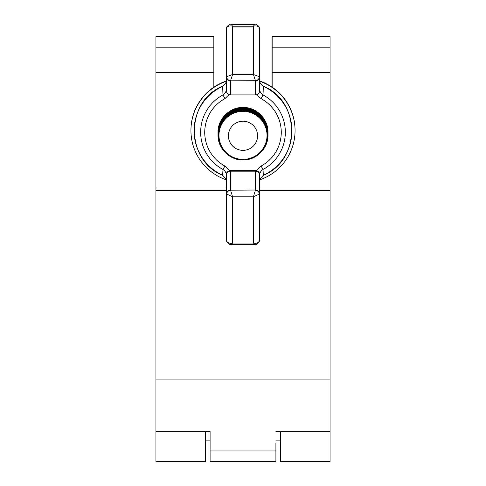 <?xml version="1.0" encoding="UTF-8"?>
<svg xmlns="http://www.w3.org/2000/svg" width="486" height="486" viewBox="0 0 486 486"><rect width="100%" height="100%" fill="white"/><g stroke="black" fill="none" stroke-linecap="round" stroke-linejoin="round"><path stroke-width="0.73" d="M330.055 36.626L272.154 36.626L330.055 36.626L330.055 461.7L280.489 461.7L280.489 431.434M205.511 431.434L205.511 461.7L155.945 461.7L155.945 72.511L213.846 72.511L213.846 36.729L155.945 36.729L155.945 72.511M213.846 36.626L155.945 36.626L213.846 36.729M275.908 442.959L275.908 461.7L210.092 461.7L210.092 431.434L155.945 431.434M210.092 442.959L210.092 431.434M272.154 36.632L272.154 87.17M330.055 72.511L272.154 72.511M213.846 87.17L213.846 72.511M275.908 431.434L330.055 431.434M257.58 135.807A14.58 14.562 180 0 0 243 121.239A14.58 14.562 180 0 0 228.42 135.807A14.58 14.562 180 0 0 243 150.368A14.58 14.562 180 0 0 257.58 135.807M218.973 135.375A24.027 24.002 0 0 1 243 111.373A24.027 24.002 0 0 1 267.027 135.375A24.027 24.002 0 0 1 243 159.378A24.027 24.002 0 0 1 218.973 135.375M218.585 135.035A24.415 24.391 0 0 1 243 110.644A24.415 24.391 0 0 1 267.415 135.035A24.415 24.391 0 0 1 243 159.432A24.415 24.391 0 0 1 218.585 135.035M267.525 135.035A24.525 24.5 180 0 0 243 110.529A24.525 24.5 180 0 0 218.475 135.035A24.525 24.5 180 0 0 243 159.536A24.525 24.5 180 0 0 267.525 135.035M218.202 135.023A24.798 24.774 0 0 1 243 110.255A24.798 24.774 0 0 1 267.798 135.023A24.798 24.774 0 0 1 243 159.797A24.798 24.774 0 0 1 218.202 135.023M221.112 122.952A24.798 24.774 0 0 1 264.888 122.952M221.112 122.515A24.798 24.774 0 0 1 264.888 122.515M221.112 122.083A24.798 24.774 0 0 1 264.888 122.083M221.112 121.652A24.798 24.774 0 0 1 264.888 121.652M221.112 121.214A24.798 24.774 0 0 1 264.888 121.214M221.112 120.783A24.798 24.774 0 0 1 264.888 120.783M259.779 179.802A52.063 52.014 180 0 0 295.063 130.564L295.063 130.26A52.063 52.014 180 0 0 259.664 80.986M226.336 80.986A52.063 52.014 180 0 0 190.937 130.26L190.937 130.564A52.063 52.014 180 0 0 226.221 179.802M295.063 130.564A52.063 52.014 180 0 0 259.694 81.296M226.306 81.296A52.063 52.014 180 0 0 190.937 130.564M226.336 175.343C226.282 172.785 225.164 170.835 222.983 169.486A42.349 42.306 0 0 1 222.983 94.928L222.637 86.35A48.928 48.873 180 0 0 222.637 175.233L222.983 169.486L224.909 166.048L229.356 170.653A4.167 4.161 0 0 1 230.504 170.489L255.496 170.489A4.167 4.161 0 0 1 256.644 170.653L261.091 166.048L263.017 169.486L263.363 175.233A48.928 48.873 180 0 0 263.363 86.35L263.017 94.928A42.349 42.306 0 0 1 263.017 169.486C260.836 170.841 259.718 172.791 259.664 175.343L259.664 239.726L259.002 242.168A4.167 3.372 -150 0 0 259.002 242.168A4.167 3.372 -150 0 0 259.354 241.086L259.664 239.726M261.091 166.048A38.273 38.236 180 0 0 261.091 98.664L257.677 95.73M229.04 94.649L224.909 98.664A38.273 38.236 180 0 0 224.909 166.048M226.336 239.726L226.646 241.086C227.752 242.988 229.732 243.65 232.587 243.061L231.245 244.573C230.443 245.023 229.028 244.221 226.998 242.174A4.167 3.372 -30 0 1 226.998 242.168L226.336 239.726L226.336 175.325C226.604 172.834 227.995 171.455 230.504 171.194L255.496 171.194C258.005 171.455 259.396 172.834 259.664 175.325M226.336 175.325L226.336 174.492C226.209 172.913 227.211 171.631 229.356 170.653M259.664 29.002L259.354 27.769C258.248 26.062 256.268 25.539 253.413 26.201L254.889 24.3C255.089 23.759 256.401 24.446 258.844 26.353A4.167 3.548 145.9 0 1 258.844 26.359L259.664 29.002L259.664 90.73C259.396 93.257 258.005 94.655 255.496 94.922L230.504 94.922C227.995 94.655 226.604 93.257 226.336 90.73L226.336 29.002L226.646 27.769A4.167 3.548 -145.9 0 1 227.156 26.359A4.167 3.548 -145.9 0 1 227.156 26.353L226.336 29.002M255.496 80.834L253.413 74.51L259.664 76.812A4.167 4.028 0 0 1 255.496 80.834L255.496 94.922M259.463 76.679A4.167 3.906 -43.9 0 1 255.429 80.7L230.504 80.834A4.167 4.028 180 0 1 226.336 76.812L232.587 74.51L230.571 80.7A4.167 3.906 -136.1 0 1 226.537 76.679M230.504 190.014L232.587 196.781L226.336 193.926A4.167 3.912 0 0 1 230.504 190.014L230.504 170.489M226.537 194.2A4.167 3.797 -35.8 0 1 230.571 190.196L255.496 190.014A4.167 3.912 -0 0 1 259.664 193.926L253.413 196.781L255.429 190.196A4.167 3.797 35.8 0 1 259.463 194.2M231.245 244.573L254.755 244.573L253.413 243.061C256.268 243.65 258.248 242.988 259.354 241.086M254.895 24.3L231.105 24.3L232.587 26.201C229.732 25.539 227.752 26.062 226.646 27.769M260.192 178.587L263.4 175.282L260.192 178.587L259.664 180.883L260.18 178.641M225.808 178.587L226.336 180.883L225.82 178.641L222.6 175.282L225.814 178.635M224.909 98.664L222.983 94.928C225.164 93.555 226.282 91.575 226.336 88.993M225.808 82.954L222.6 86.229L225.808 82.954L226.336 80.797L225.832 82.827M259.664 88.993C259.718 91.581 260.836 93.555 263.017 94.928L261.091 98.664M260.192 82.954L259.664 80.797L260.192 82.954L263.4 86.229C300.931 101.082 300.931 160.423 263.4 175.282M226.998 242.168A4.167 3.372 -30 0 1 226.646 241.086M258.844 26.359A4.167 3.548 145.9 0 1 259.354 27.769M256.644 170.653C258.789 171.631 259.791 172.913 259.664 174.492M213.846 47.178L155.945 47.178M275.908 450.947L210.092 450.947M330.055 36.729L272.154 36.729M330.055 47.178L272.154 47.178M330.055 188.009L259.664 188.009M226.336 188.009L155.945 188.009M330.055 190.555L259.664 190.555M226.336 190.555L155.945 190.555M330.055 379.074L155.945 379.074M255.496 190.014L255.496 170.489M253.413 26.201L232.587 26.201L232.587 74.51L253.413 74.51L253.413 26.201M230.504 80.834L230.504 94.922M255.496 182.706L255.496 190.202M232.587 243.061L253.413 243.061L253.413 196.781L232.587 196.781L232.587 243.061M267.993 134.999C268.333 121.658 256.353 109.69 243 110.03C229.641 109.69 217.661 121.658 218.007 134.999C217.661 148.339 229.641 160.307 243 159.967C256.353 160.307 268.333 148.339 267.993 134.999M267.993 134.567C268.333 121.227 256.353 109.253 243 109.599C229.641 109.253 217.661 121.227 218.007 134.567M267.993 134.13C268.333 120.789 256.353 108.821 243 109.168C229.641 108.821 217.661 120.795 218.007 134.13M267.993 133.699C268.333 120.358 256.353 108.39 243 108.73C229.641 108.39 217.661 120.358 218.007 133.699M267.993 133.267C268.333 119.927 256.353 107.953 243 108.299C229.641 107.953 217.661 119.927 218.007 133.267M267.993 132.83C268.333 119.489 256.353 107.521 243 107.868C229.641 107.521 217.661 119.489 218.007 132.83M267.993 132.399C268.333 119.058 256.353 107.09 243 107.43C229.641 107.09 217.661 119.058 218.007 132.399M231.111 24.3C230.911 23.759 229.599 24.446 227.156 26.353M222.6 86.229C185.069 101.082 185.069 160.423 222.6 175.282M260.174 82.845L263.4 86.229M259.002 242.174C257.009 244.209 255.593 245.011 254.755 244.573L254.755 244.573M205.511 440.875L210.092 440.875M275.908 440.875L280.489 440.875"/></g></svg>
